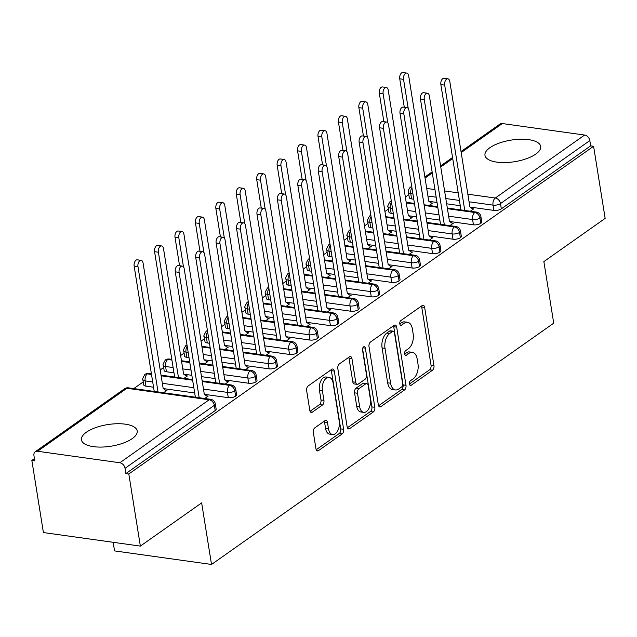 <?xml version="1.0" encoding="UTF-8"?>
<svg xmlns="http://www.w3.org/2000/svg" width="637" height="637" viewBox="0 0 637 637"><rect width="100%" height="100%" fill="white"/><g stroke="black" fill="none" stroke-linecap="round" stroke-linejoin="round"><path stroke-width="0.96" d="M409.416 383.984A2.484 1.425 98 0 0 410.475 385.457A2.484 1.425 98 0 0 411.183 385.258L432.491 370.232A3.551 2.03 98 0 0 433.972 365.59L424.656 307.416A3.551 2.03 98 0 0 423.143 305.314A3.551 2.03 98 0 0 422.132 305.593L400.824 320.618A2.484 1.425 98 0 0 399.789 323.875A2.484 1.425 98 0 0 400.848 325.34A2.484 1.425 98 0 0 401.549 325.141L404.312 323.198A11.362 6.497 98 0 1 407.537 322.29A11.362 6.497 98 0 1 412.386 329.018L413.158 333.868A11.362 6.497 98 0 1 408.397 348.734L405.642 350.676A2.484 1.425 98 0 0 404.599 353.925A2.484 1.425 98 0 0 405.658 355.398A2.484 1.425 98 0 0 406.366 355.199L409.121 353.256A11.362 6.497 98 0 1 412.354 352.349A11.362 6.497 98 0 1 417.195 359.077L417.976 363.926A11.362 6.497 98 0 1 413.214 378.792L410.459 380.735A2.484 1.425 98 0 0 409.416 383.984M86.425 432.197A28.219 10.933 170.9 0 1 116.866 423.74A28.219 10.933 170.9 0 1 137.202 430.938A28.219 10.933 170.9 0 1 132.257 438.606A28.219 10.933 170.9 0 1 101.824 447.07A28.219 10.933 170.9 0 1 81.48 439.864A28.219 10.933 170.9 0 1 86.425 432.197M489.917 147.696A28.219 10.933 170.9 0 1 520.357 139.24A28.219 10.933 170.9 0 1 540.702 146.438A28.219 10.933 170.9 0 1 535.757 154.106A28.219 10.933 170.9 0 1 505.316 162.57A28.219 10.933 170.9 0 1 484.98 155.364A28.219 10.933 170.9 0 1 489.917 147.696M314.829 427.833A3.551 2.03 98 0 0 313.348 432.475L315.96 448.798A3.551 2.03 98 0 0 317.473 450.9A3.551 2.03 98 0 0 318.484 450.622L342.149 433.932A3.551 2.03 98 0 0 343.63 429.29L334.314 371.108A3.551 2.03 98 0 0 332.801 369.006A3.551 2.03 98 0 0 331.789 369.293L308.125 385.982A3.551 2.03 98 0 0 306.644 390.624L309.797 410.339A3.551 2.03 98 0 0 311.31 412.442A3.551 2.03 98 0 0 312.321 412.155L322.449 405.021A3.551 2.03 98 0 0 323.938 400.37L322.37 390.592A9.499 5.43 98 0 1 329.05 377.407A9.499 5.43 98 0 1 333.103 383.028L339.234 421.328A9.499 5.43 98 0 1 332.554 434.522A9.499 5.43 98 0 1 328.509 428.892L327.482 422.514A3.551 2.03 98 0 0 325.969 420.404A3.551 2.03 98 0 0 324.958 420.691L314.829 427.833M593.596 146.279L128.809 473.992L140.363 546.1L201.65 502.888L211.516 564.462L553.72 323.174L543.863 261.6L605.15 218.387L593.596 146.279L590.658 145.865L589.814 140.594L500.483 203.585L501.327 208.848L590.658 145.865M378.322 404.829A3.551 2.03 98 0 0 379.843 406.932A3.551 2.03 98 0 0 380.846 406.645L404.511 389.963A3.551 2.03 98 0 0 406 385.313L396.684 327.139A3.551 2.03 98 0 0 395.171 325.037A3.551 2.03 98 0 0 394.16 325.324L370.495 342.005A3.551 2.03 98 0 0 369.006 346.647L378.322 404.829M373.33 411.948L349.665 428.629A3.551 2.03 98 0 1 348.654 428.916A3.551 2.03 98 0 1 347.141 426.814L337.825 368.64A3.551 2.03 98 0 1 339.314 363.99L349.442 356.847A3.551 2.03 98 0 1 350.446 356.569A3.551 2.03 98 0 1 351.958 358.671L355.741 382.264A3.551 2.03 98 0 0 357.253 384.366A3.551 2.03 98 0 0 358.265 384.079L364.985 379.341A3.551 2.03 98 0 0 366.466 374.699L362.533 350.135A2.484 1.425 98 0 1 364.284 346.687A2.484 1.425 98 0 1 365.343 348.152L374.819 407.298A3.551 2.03 98 0 1 373.33 411.948L370.392 411.534L347.404 427.746M113.171 542.302L114.556 550.909L211.516 564.462M461.021 151.542L500.013 124.048A5.422 3.926 54.8 0 1 502.346 123.546L584.623 135.044A5.422 3.926 54.8 0 1 589.814 140.594M128.809 473.992L125.871 473.578L125.027 468.314A5.422 3.926 -125.2 0 0 119.828 462.757L37.559 451.259A5.422 3.926 -125.2 0 0 35.226 451.768A5.422 3.926 -125.2 0 0 33.944 455.582L34.788 460.854L31.85 460.44L34.43 458.624M140.363 546.1L43.404 532.556L31.85 460.44M133.762 388.586L143.229 381.913M160.198 369.946L163.653 367.509M180.629 355.542L184.085 353.105M201.061 341.137L204.517 338.701M221.493 326.733L224.949 324.289M241.917 312.329L245.38 309.885M262.348 297.917L265.804 295.48M282.78 283.513L286.236 281.076M303.212 269.109L306.668 266.672M323.644 254.704L327.1 252.268M344.068 240.3L347.531 237.864M364.499 225.896L367.955 223.46M384.931 211.492L388.387 209.055M405.363 197.088L408.819 194.643M429.179 205.488L432.587 203.084L431.082 202.877M472.216 208.625L473.721 208.832L470.313 211.237M125.871 473.578L215.202 410.594L214.358 405.323L125.027 468.314M119.828 462.757L209.159 399.773A5.422 3.926 -125.2 0 1 214.358 405.323A5.422 2.102 170.9 0 0 215.314 403.85L216.158 409.121A5.422 2.102 170.9 0 1 215.202 410.594M501.327 208.848A5.422 2.102 170.9 0 1 493.858 210.401L470.058 207.073M460.272 205.703L446.648 203.8M437.014 202.455L428.924 201.324M413.755 199.206L411.59 198.903A5.422 2.102 170.9 0 1 409.296 197.597L408.452 192.326A5.422 2.102 -9.1 0 0 410.746 193.632L411.59 198.903M235.634 396.19L234.79 390.919A5.422 2.102 170.9 0 0 235.746 389.446L236.582 394.717A5.422 2.102 170.9 0 1 235.634 396.19A5.422 2.102 170.9 0 1 228.269 397.663L204.469 394.335M194.683 392.973L163.335 388.586M153.549 387.224L145.992 386.165A5.422 2.102 170.9 0 1 143.699 384.859L142.855 379.596A5.422 2.102 -9.1 0 0 145.148 380.894L145.992 386.165M163.59 392.75L166.99 390.354L165.485 390.139M206.619 395.888L208.124 396.103L204.724 398.499M256.066 381.786L255.222 376.515A5.422 2.102 170.9 0 0 256.17 375.042L257.014 380.313A5.422 2.102 170.9 0 1 256.066 381.786A5.422 2.102 170.9 0 1 248.701 383.259L224.901 379.931M215.115 378.561L201.491 376.658M191.856 375.312L183.759 374.182M173.981 372.82L166.424 371.761A5.422 2.102 170.9 0 1 164.131 370.455L163.287 365.192A5.422 2.102 -9.1 0 0 165.58 366.49L166.424 371.761M184.013 378.346L187.421 375.949L185.916 375.734M227.051 381.483L228.556 381.698L225.148 384.095M276.498 367.382L275.654 362.111A5.422 2.102 170.9 0 0 276.601 360.638L277.445 365.909A5.422 2.102 170.9 0 1 276.498 367.382A5.422 2.102 170.9 0 1 269.125 368.855L245.325 365.527M235.539 364.157L221.915 362.254M212.288 360.908L204.19 359.778M189.03 357.66L186.856 357.357A5.422 2.102 170.9 0 1 184.563 356.051L183.719 350.788A5.422 2.102 -9.1 0 0 186.012 352.086L186.856 357.357M204.445 363.942L207.853 361.545L206.348 361.33M247.482 367.079L248.987 367.286L245.579 369.691M296.93 352.978L296.086 347.706A5.422 2.102 170.9 0 0 297.033 346.233L297.877 351.505A5.422 2.102 170.9 0 1 296.93 352.978A5.422 2.102 170.9 0 1 289.556 354.451L265.756 351.122M255.97 349.753L242.347 347.85M232.712 346.504L224.622 345.373M209.454 343.255L207.28 342.953A5.422 2.102 170.9 0 1 204.987 341.647L204.143 336.384A5.422 2.102 -9.1 0 0 206.436 337.682L207.28 342.953M224.877 349.538L228.285 347.133L226.78 346.926M267.914 352.675L269.419 352.882L266.011 355.287M317.353 338.573L316.509 333.302A5.422 2.102 170.9 0 0 317.465 331.829L318.309 337.092A5.422 2.102 170.9 0 1 317.353 338.573A5.422 2.102 170.9 0 1 309.988 340.047L286.188 336.718M276.402 335.349L262.778 333.446M253.144 332.1L245.054 330.969M229.885 328.851L227.712 328.549A5.422 2.102 170.9 0 1 225.418 327.243L224.574 321.972A5.422 2.102 -9.1 0 0 226.868 323.278L227.712 328.549M245.309 335.134L248.709 332.729L247.204 332.522M288.346 338.271L289.851 338.478L286.443 340.883M337.785 324.161L336.941 318.898A5.422 2.102 170.9 0 0 337.897 317.425L338.741 322.688A5.422 2.102 170.9 0 1 337.785 324.161A5.422 2.102 170.9 0 1 330.42 325.634L306.62 322.314M296.834 320.944L283.21 319.041M273.576 317.696L265.486 316.565M250.317 314.447L248.143 314.145A5.422 2.102 170.9 0 1 245.85 312.839L245.006 307.567A5.422 2.102 -9.1 0 0 247.299 308.873L248.143 314.145M265.74 320.73L269.14 318.325L267.636 318.118M308.77 323.867L310.275 324.074L306.875 326.478M358.217 309.757L357.373 304.494A5.422 2.102 170.9 0 0 358.32 303.021L359.164 308.284A5.422 2.102 170.9 0 1 358.217 309.757A5.422 2.102 170.9 0 1 350.852 311.23L327.052 307.91M317.266 306.54L303.642 304.637M294.007 303.292L285.917 302.161M270.749 300.043L268.575 299.732A5.422 2.102 170.9 0 1 266.282 298.435L265.438 293.163A5.422 2.102 -9.1 0 0 267.731 294.469L268.575 299.732M286.164 306.325L289.572 303.921L288.067 303.714M329.202 309.463L330.707 309.67L327.307 312.074M378.649 295.353L377.805 290.09A5.422 2.102 170.9 0 0 378.752 288.609L379.596 293.88A5.422 2.102 170.9 0 1 378.649 295.353A5.422 2.102 170.9 0 1 371.283 296.826L347.476 293.506M337.698 292.136L324.074 290.233M314.439 288.887L306.341 287.757M291.181 285.631L289.007 285.328A5.422 2.102 170.9 0 1 286.714 284.03L285.87 278.759A5.422 2.102 -9.1 0 0 288.163 280.065L289.007 285.328M306.596 291.921L310.004 289.517L308.499 289.309M349.633 295.05L351.138 295.265L347.73 297.662M399.08 280.949L398.236 275.678A5.422 2.102 170.9 0 0 399.184 274.205L400.028 279.476A5.422 2.102 170.9 0 1 399.08 280.949A5.422 2.102 170.9 0 1 391.707 282.422L367.907 279.094M358.121 277.732L344.498 275.829M334.863 274.483L326.773 273.345M311.604 271.227L309.431 270.924A5.422 2.102 170.9 0 1 307.138 269.626L306.293 264.355A5.422 2.102 -9.1 0 0 308.587 265.661L309.431 270.924M327.028 277.509L330.436 275.112L328.931 274.897M370.065 280.646L371.57 280.861L368.162 283.258M419.504 266.545L418.66 261.274A5.422 2.102 170.9 0 0 419.616 259.8L420.46 265.072A5.422 2.102 170.9 0 1 419.504 266.545A5.422 2.102 170.9 0 1 412.139 268.018L388.339 264.689M378.553 263.328L364.929 261.417M355.295 260.071L347.205 258.94M332.036 256.822L329.862 256.52A5.422 2.102 170.9 0 1 327.569 255.214L326.725 249.951A5.422 2.102 -9.1 0 0 329.018 251.249L329.862 256.52M347.46 263.105L350.86 260.708L349.363 260.493M390.497 266.242L392.002 266.457L388.594 268.854M439.936 252.141L439.092 246.869A5.422 2.102 170.9 0 0 440.048 245.396L440.892 250.667A5.422 2.102 170.9 0 1 439.936 252.141A5.422 2.102 170.9 0 1 432.571 253.614L408.771 250.285M398.985 248.916L385.361 247.013M375.726 245.667L367.637 244.536M352.468 242.418L350.294 242.116A5.422 2.102 170.9 0 1 348.001 240.81L347.157 235.547A5.422 2.102 -9.1 0 0 349.45 236.845L350.294 242.116M367.891 248.701L371.291 246.304L369.786 246.089M410.921 251.838L412.426 252.053L409.026 254.45M460.368 237.736L459.524 232.465A5.422 2.102 170.9 0 0 460.471 230.992L461.315 236.263A5.422 2.102 170.9 0 1 460.368 237.736A5.422 2.102 170.9 0 1 453.003 239.209L429.203 235.881M419.417 234.512L405.793 232.609M396.158 231.263L388.068 230.132M372.9 228.014L370.726 227.712A5.422 2.102 170.9 0 1 368.433 226.406L367.589 221.143A5.422 2.102 -9.1 0 0 369.882 222.44L370.726 227.712M388.315 234.297L391.723 231.9L390.218 231.685M431.353 237.434L432.857 237.641L429.457 240.045M480.8 223.332L479.956 218.061A5.422 2.102 170.9 0 0 480.903 216.588L481.747 221.859A5.422 2.102 170.9 0 1 480.8 223.332A5.422 2.102 170.9 0 1 473.434 224.805L449.634 221.477M439.849 220.107L426.225 218.204M416.59 216.859L408.492 215.728M393.332 213.61L391.158 213.307A5.422 2.102 170.9 0 1 388.865 212.002L388.021 206.738A5.422 2.102 -9.1 0 0 390.314 208.036L391.158 213.307M408.747 219.892L412.155 217.488L410.65 217.281M451.784 223.03L453.289 223.237L449.881 225.641M391.317 201.029A5.422 3.926 -125.2 0 0 390.147 201.515A5.422 3.926 -125.2 0 0 390.043 201.595C387.901 205.233 387.232 206.953 388.021 206.738M473.434 224.805L472.59 219.534A5.422 2.102 170.9 0 0 479.956 218.061A5.422 3.926 -125.2 0 0 474.756 212.503L447.437 208.689M437.802 207.343L424.178 205.44M414.544 204.095L406.302 202.94M370.885 215.433A5.422 3.926 -125.2 0 0 369.723 215.919A5.422 3.926 -125.2 0 0 369.611 215.999C367.469 219.646 366.801 221.358 367.589 221.143M453.003 239.209L452.159 233.938A5.422 2.102 170.9 0 0 459.524 232.465A5.422 3.926 -125.2 0 0 454.324 226.907L427.005 223.093M417.37 221.748L403.747 219.845M394.112 218.499L385.871 217.344M350.454 229.838A5.422 3.926 -125.2 0 0 349.291 230.323A5.422 3.926 -125.2 0 0 349.18 230.403C347.046 234.05 346.369 235.762 347.157 235.547M432.571 253.614L431.727 248.342A5.422 2.102 170.9 0 0 439.092 246.869A5.422 3.926 -125.2 0 0 433.893 241.319L406.573 237.497M396.939 236.152L383.315 234.249M373.68 232.903L365.439 231.749M330.022 244.242A5.422 3.926 -125.2 0 0 328.859 244.727A5.422 3.926 -125.2 0 0 328.748 244.807C326.614 248.454 325.937 250.166 326.725 249.951M412.139 268.018L411.295 262.747A5.422 2.102 170.9 0 0 418.66 261.274A5.422 3.926 -125.2 0 0 413.469 255.724L386.141 251.902M376.507 250.556L362.883 248.653M353.248 247.307L345.007 246.153M309.59 258.646A5.422 3.926 -125.2 0 0 308.427 259.132A5.422 3.926 -125.2 0 0 308.316 259.219C306.182 262.858 305.505 264.57 306.293 264.355M391.707 282.422L390.863 277.151A5.422 2.102 170.9 0 0 398.236 275.678A5.422 3.926 -125.2 0 0 393.037 270.128L365.71 266.306M356.083 264.96L342.451 263.057M332.825 261.711L324.575 260.557M289.166 273.05A5.422 3.926 -125.2 0 0 287.996 273.536A5.422 3.926 -125.2 0 0 287.892 273.623C285.75 277.262 285.073 278.974 285.87 278.759M371.283 296.826L370.439 291.563A5.422 2.102 170.9 0 0 377.805 290.09A5.422 3.926 -125.2 0 0 372.605 284.532L345.286 280.71M335.651 279.364L322.027 277.461M312.393 276.116L304.152 274.969M268.734 287.462A5.422 3.926 -125.2 0 0 267.564 287.948A5.422 3.926 -125.2 0 0 267.46 288.028C265.318 291.666 264.65 293.378 265.438 293.163M350.852 311.23L350.008 305.967A5.422 2.102 170.9 0 0 357.373 304.494A5.422 3.926 -125.2 0 0 352.173 298.936L324.854 295.122M315.219 293.768L301.596 291.865M291.961 290.52L283.72 289.373M248.303 301.866A5.422 3.926 -125.2 0 0 247.14 302.352A5.422 3.926 -125.2 0 0 247.029 302.432C244.895 306.071 244.218 307.782 245.006 307.567M330.42 325.634L329.576 320.371A5.422 2.102 170.9 0 0 336.941 318.898A5.422 3.926 -125.2 0 0 331.742 313.34L304.422 309.526M294.788 308.181L281.164 306.27M271.529 304.924L263.288 303.777M227.871 316.27A5.422 3.926 -125.2 0 0 226.708 316.756A5.422 3.926 -125.2 0 0 226.597 316.836C224.463 320.475 223.786 322.195 224.574 321.972M309.988 340.047L309.144 334.775A5.422 2.102 170.9 0 0 316.509 333.302A5.422 3.926 -125.2 0 0 311.318 327.744L283.991 323.93M274.356 322.585L260.732 320.682M251.097 319.336L242.856 318.182M207.439 330.675A5.422 3.926 -125.2 0 0 206.277 331.16A5.422 3.926 -125.2 0 0 206.165 331.24C204.031 334.887 203.354 336.599 204.143 336.384M289.556 354.451L288.712 349.18A5.422 2.102 170.9 0 0 296.086 347.706A5.422 3.926 -125.2 0 0 290.886 342.149L263.559 338.335M253.924 336.989L240.3 335.086M230.674 333.74L222.424 332.586M187.015 345.079A5.422 3.926 -125.2 0 0 185.845 345.565A5.422 3.926 -125.2 0 0 185.733 345.644C183.599 349.291 182.923 351.003 183.719 350.788M269.125 368.855L268.288 363.584A5.422 2.102 170.9 0 0 275.654 362.111A5.422 3.926 -125.2 0 0 270.454 356.561L243.135 352.739M233.5 351.393L219.876 349.49M210.242 348.144L201.993 346.99M171.934 360.048L167.754 359.467A5.422 3.926 -125.2 0 0 165.413 359.969A5.422 3.926 -125.2 0 0 165.309 360.048C163.168 363.695 162.499 365.407 163.287 365.192M248.701 383.259L247.857 377.988A5.422 2.102 170.9 0 0 255.222 376.515A5.422 3.926 -125.2 0 0 250.023 370.965L222.703 367.143M213.069 365.797L199.445 363.894M189.81 362.549L181.569 361.394M151.502 374.452L147.322 373.871A5.422 3.926 -125.2 0 0 144.989 374.373A5.422 3.926 -125.2 0 0 144.878 374.452C142.736 378.099 142.067 379.811 142.855 379.596M228.269 397.663L227.425 392.392A5.422 2.102 170.9 0 0 234.79 390.919A5.422 3.926 -125.2 0 0 229.591 385.369L202.271 381.547M192.637 380.201L161.137 375.798M412.354 352.349L409.416 351.935A11.362 6.497 98 0 0 406.183 352.842L409.121 353.256M404.606 353.957L406.183 352.842M407.537 322.29L404.599 321.876A11.362 6.497 98 0 0 401.374 322.792L404.312 323.198M399.789 323.907L401.374 322.792M409.416 384.015L429.545 369.826A3.551 2.03 98 0 0 431.034 365.176L421.718 307.002A3.551 2.03 98 0 0 421.463 306.071M378.585 405.761L401.573 389.549A3.551 2.03 98 0 0 403.062 384.899L393.746 326.725A3.551 2.03 98 0 0 393.483 325.794M401.581 386.993A2.484 1.425 98 0 0 402.624 383.737L394.446 332.673A2.484 1.425 98 0 0 393.387 331.2A2.484 1.425 98 0 0 392.679 331.399L389.772 333.454A11.362 6.497 98 0 0 385.011 348.32L390.6 383.219A11.362 6.497 98 0 0 395.442 389.948A11.362 6.497 98 0 0 398.674 389.04L401.581 386.993M393.387 331.2L390.449 330.794A2.484 1.425 98 0 0 389.74 330.993L392.679 331.399M395.442 389.948L392.503 389.541A11.362 6.497 98 0 1 387.662 382.813L382.073 347.906A11.362 6.497 98 0 1 386.834 333.04L389.74 330.993M357.253 384.366L354.315 383.952A3.551 2.03 98 0 1 352.802 381.85L349.02 358.257A3.551 2.03 98 0 0 348.765 357.325M362.564 348.742L371.881 406.892L374.819 407.298M359.666 406.748A9.499 5.43 98 0 0 363.711 412.37A9.499 5.43 98 0 0 370.392 399.184L368.234 385.688A3.551 2.03 98 0 0 366.713 383.585A3.551 2.03 98 0 0 365.71 383.872L358.989 388.602A3.551 2.03 98 0 0 357.5 393.252L359.666 406.748L356.728 406.334A9.499 5.43 98 0 0 360.773 411.956L363.711 412.37M366.713 383.585L363.775 383.171A3.551 2.03 98 0 0 362.772 383.458L365.71 383.872M356.728 406.334L354.562 392.838A3.551 2.03 98 0 1 356.051 388.196L362.772 383.458M370.392 411.534A3.551 2.03 98 0 0 371.881 406.892M332.554 434.522L329.616 434.108A9.499 5.43 98 0 1 325.571 428.486L324.544 422.1A3.551 2.03 98 0 0 324.289 421.168M329.05 377.407L326.112 376.993A9.499 5.43 98 0 0 319.432 390.186L322.37 390.592M310.06 411.271L319.511 404.606A3.551 2.03 98 0 0 321 399.964L319.432 390.186M316.215 449.73L339.21 433.526A3.551 2.03 98 0 0 340.691 428.876L331.375 370.702A3.551 2.03 98 0 0 331.121 369.771M403.555 79.354L399.733 78.821A4.523 2.588 -82 0 1 402.918 72.538L406.732 73.072A4.523 2.588 98 0 0 403.555 79.354L408.213 108.417M431.974 203.522L428.757 201.204L408.667 75.755A4.523 2.588 98 0 0 406.732 73.072M399.733 78.821L404.288 107.255M473.108 209.262L469.891 206.953L449.802 81.496A4.523 2.588 98 0 0 447.875 78.821A4.523 2.588 98 0 0 444.69 85.103L440.876 84.57A4.523 2.588 -82 0 1 444.053 78.287L447.875 78.821M460.949 209.923L440.876 84.57M464.771 210.457L444.69 85.103M383.124 93.758L379.31 93.225A4.523 2.588 -82 0 1 382.487 86.943L386.309 87.476A4.523 2.588 98 0 0 383.124 93.758L387.782 122.822M411.542 217.926L408.325 215.609L388.236 90.159A4.523 2.588 98 0 0 386.309 87.476M379.31 93.225L383.864 121.659M362.7 108.163L358.878 107.629A4.523 2.588 -82 0 1 362.055 101.347L365.877 101.888A4.523 2.588 98 0 0 362.7 108.163L367.35 137.226M391.11 232.33L387.901 230.013L367.804 104.564A4.523 2.588 98 0 0 365.877 101.888M358.878 107.629L363.432 136.063M342.268 122.567L338.446 122.033A4.523 2.588 -82 0 1 341.623 115.759L345.445 116.292A4.523 2.588 98 0 0 342.268 122.567L346.918 151.63M370.678 246.734L367.469 244.417L347.372 118.968A4.523 2.588 98 0 0 345.445 116.292M338.446 122.033L343.001 150.467M321.836 136.971L318.014 136.437A4.523 2.588 -82 0 1 321.199 130.163L325.013 130.696A4.523 2.588 98 0 0 321.836 136.971L326.494 166.034M350.246 261.138L347.038 258.821L326.94 133.372A4.523 2.588 98 0 0 325.013 130.696M318.014 136.437L322.569 164.872M452.676 223.675L449.467 221.358L429.37 95.908A4.523 2.588 98 0 0 427.443 93.225A4.523 2.588 98 0 0 424.258 99.507L420.444 98.974A4.523 2.588 -82 0 1 423.621 92.691L427.443 93.225M440.525 224.335L420.444 98.974M444.339 224.869L424.258 99.507M432.244 238.079L429.035 235.762L408.938 110.312A4.523 2.588 98 0 0 407.011 107.629A4.523 2.588 98 0 0 403.834 113.912L400.012 113.378A4.523 2.588 -82 0 1 403.189 107.096L407.011 107.629M420.094 238.74L400.012 113.378M423.908 239.273L403.834 113.912M411.813 252.483L408.604 250.166L388.506 124.717A4.523 2.588 98 0 0 386.579 122.041A4.523 2.588 98 0 0 383.402 128.316L379.58 127.782A4.523 2.588 -82 0 1 382.757 121.508L386.579 122.041M399.662 253.144L379.58 127.782M403.484 253.677L383.402 128.316M391.389 266.887L388.172 264.57L368.082 139.121A4.523 2.588 98 0 0 366.148 136.445A4.523 2.588 98 0 0 362.971 142.72L359.149 142.186A4.523 2.588 -82 0 1 362.334 135.912L366.148 136.445M379.23 267.548L359.149 142.186M383.052 268.081L362.971 142.72M301.405 151.375L297.583 150.842A4.523 2.588 -82 0 1 300.768 144.567L304.582 145.101A4.523 2.588 98 0 0 301.405 151.375L306.063 180.438M329.823 275.542L326.606 273.225L306.516 147.776A4.523 2.588 98 0 0 304.582 145.101M297.583 150.842L302.137 179.276M370.957 281.291L367.74 278.974L347.651 153.525A4.523 2.588 98 0 0 345.724 150.85A4.523 2.588 98 0 0 342.539 157.124L338.725 156.591A4.523 2.588 -82 0 1 341.902 150.316L345.724 150.85M358.798 281.952L338.725 156.591M362.62 282.486L342.539 157.124M280.973 165.787L277.159 165.246A4.523 2.588 -82 0 1 280.336 158.971L284.158 159.505A4.523 2.588 98 0 0 280.973 165.787L285.631 194.85M309.391 289.946L306.174 287.629L286.085 162.18A4.523 2.588 98 0 0 284.158 159.505M277.159 165.246L281.713 193.68M260.549 180.191L256.727 179.658A4.523 2.588 -82 0 1 259.904 173.375L263.726 173.909A4.523 2.588 98 0 0 260.549 180.191L265.199 209.255M288.959 304.351L285.75 302.042L265.653 176.584A4.523 2.588 98 0 0 263.726 173.909M256.727 179.658L261.281 208.092M240.117 194.596L236.295 194.062A4.523 2.588 -82 0 1 239.472 187.78L243.294 188.313A4.523 2.588 98 0 0 240.117 194.596L244.767 223.659M268.527 318.755L265.318 316.446L245.221 190.989A4.523 2.588 98 0 0 243.294 188.313M236.295 194.062L240.85 222.496M350.525 295.695L347.308 293.378L327.219 167.929A4.523 2.588 98 0 0 325.292 165.254A4.523 2.588 98 0 0 322.107 171.528L318.293 170.995A4.523 2.588 -82 0 1 321.47 164.72L325.292 165.254M338.366 296.356L318.293 170.995M342.188 296.89L322.107 171.528M330.093 310.1L326.885 307.79L306.787 182.333A4.523 2.588 98 0 0 304.86 179.658A4.523 2.588 98 0 0 301.683 185.94L297.861 185.407A4.523 2.588 -82 0 1 301.038 179.124L304.86 179.658M317.943 310.76L297.861 185.407M321.757 311.294L301.683 185.94M309.662 324.504L306.453 322.195L286.355 196.737A4.523 2.588 98 0 0 284.428 194.062A4.523 2.588 98 0 0 281.251 200.344L277.429 199.811A4.523 2.588 -82 0 1 280.606 193.529L284.428 194.062M297.511 325.165L277.429 199.811M301.333 325.698L281.251 200.344M219.685 209L215.863 208.466A4.523 2.588 -82 0 1 219.04 202.184L222.862 202.717A4.523 2.588 98 0 0 219.685 209L224.343 238.063M248.096 333.167L244.887 330.85L224.789 205.401A4.523 2.588 98 0 0 222.862 202.717M215.863 208.466L220.418 236.9M289.238 338.916L286.021 336.599L265.924 211.15A4.523 2.588 98 0 0 263.997 208.466A4.523 2.588 98 0 0 260.82 214.749L256.998 214.215A4.523 2.588 -82 0 1 260.183 207.933L263.997 208.466M277.079 339.569L256.998 214.215M280.901 340.102L260.82 214.749M199.254 223.404L195.432 222.87A4.523 2.588 -82 0 1 198.617 216.588L202.431 217.121A4.523 2.588 98 0 0 199.254 223.404L203.912 252.467M227.672 347.571L224.455 345.254L204.366 219.805A4.523 2.588 98 0 0 202.431 217.121M195.432 222.87L199.986 251.304M268.806 353.32L265.589 351.003L245.5 225.554A4.523 2.588 98 0 0 243.573 222.87A4.523 2.588 98 0 0 240.388 229.153L236.574 228.619A4.523 2.588 -82 0 1 239.751 222.337L243.573 222.87M256.647 353.981L236.574 228.619M260.469 354.514L240.388 229.153M178.822 237.808L175.008 237.275A4.523 2.588 -82 0 1 178.185 231L182.007 231.534A4.523 2.588 98 0 0 178.822 237.808L183.48 266.871M207.24 361.975L204.023 359.658L183.934 234.209A4.523 2.588 98 0 0 182.007 231.534M175.008 237.275L179.562 265.709M248.374 367.724L245.157 365.407L225.068 239.958A4.523 2.588 98 0 0 223.141 237.275A4.523 2.588 98 0 0 219.956 243.557L216.142 243.023A4.523 2.588 -82 0 1 219.319 236.741L223.141 237.275M236.216 368.385L216.142 243.023M240.038 368.919L219.956 243.557M158.39 252.212L154.576 251.679A4.523 2.588 -82 0 1 157.753 245.404L161.575 245.938A4.523 2.588 98 0 0 158.39 252.212L178.471 377.574M186.808 376.379L183.591 374.062L163.502 248.613A4.523 2.588 98 0 0 161.575 245.938M154.576 251.679L174.649 377.04M227.942 382.128L224.734 379.811L204.636 254.362A4.523 2.588 98 0 0 202.709 251.687A4.523 2.588 98 0 0 199.532 257.961L195.71 257.428A4.523 2.588 -82 0 1 198.887 251.153L202.709 251.687M215.792 382.789L195.71 257.428M219.606 383.323L199.532 257.961M137.966 266.616L134.144 266.083A4.523 2.588 -82 0 1 137.321 259.808L141.143 260.342A4.523 2.588 98 0 0 137.966 266.616L158.04 391.978M166.376 390.784L163.168 388.466L143.07 263.017A4.523 2.588 98 0 0 141.143 260.342M134.144 266.083L154.226 391.444M207.511 396.533L204.302 394.215L184.204 268.766A4.523 2.588 98 0 0 182.278 266.091A4.523 2.588 98 0 0 179.101 272.365L175.279 271.832A4.523 2.588 -82 0 1 178.456 265.557L182.278 266.091M195.36 397.193L175.279 271.832M199.182 397.727L179.101 272.365M409.846 385.074L411.183 385.258M400.219 324.958L401.549 325.141M405.036 355.016L406.366 355.199M502.346 123.546L461.18 152.569M452.724 158.541L440.756 166.974M432.292 172.945L425.046 178.049M426.718 188.448L434.96 189.595M444.594 190.949L458.218 192.852M467.853 194.197L495.291 198.027L584.623 135.044M493.858 210.401L493.014 205.13A5.422 3.105 98 0 1 495.291 198.027A5.422 3.926 54.8 0 1 500.483 203.585A5.422 2.102 170.9 0 1 493.014 205.13L469.063 201.786M411.693 186.322L410.682 187.039A5.422 3.926 54.8 0 1 411.733 186.577M128.435 387.837A5.422 5.422 0 0 0 124.557 388.777A5.422 3.926 -125.2 0 1 126.89 388.275A5.422 3.105 98 0 1 128.435 387.837L210.704 399.335A5.422 3.105 98 0 0 209.159 399.773L126.89 388.275L37.559 451.259M459.428 200.432L445.804 198.529M436.17 197.183L427.929 196.037M412.911 193.935L410.746 193.632A5.422 3.105 98 0 1 411.916 187.716M447.325 208.02L476.301 212.073A5.422 3.105 98 0 0 474.756 212.503A5.422 3.105 98 0 0 472.582 219.534L448.631 216.182M439.004 214.836L425.381 212.933M415.746 211.588L407.497 210.433M392.488 208.339L390.314 208.036A5.422 3.105 98 0 1 391.484 202.12M426.894 222.424L455.869 226.477A5.422 3.105 98 0 0 454.324 226.907A5.422 3.105 98 0 0 452.151 233.938L428.207 230.586M418.573 229.24L404.949 227.337M395.314 225.992L387.073 224.845M372.056 222.743L369.882 222.44A5.422 3.105 98 0 1 371.06 216.524M406.47 236.837L435.437 240.882A5.422 3.105 98 0 0 433.893 241.319A5.422 3.105 98 0 0 431.727 248.342L407.776 244.998M398.141 243.645L384.517 241.742M374.882 240.396L366.641 239.249M351.624 237.147L349.45 236.845A5.422 3.105 98 0 1 350.629 230.928M386.038 251.241L415.006 255.286A5.422 3.105 98 0 0 413.469 255.724A5.422 3.105 98 0 0 411.295 262.747L387.344 259.402M377.709 258.057L364.085 256.146M354.451 254.8L346.209 253.653M331.192 251.551L329.026 251.249A5.422 3.105 98 0 1 330.197 245.333M365.606 265.645L394.574 269.69A5.422 3.105 98 0 0 393.037 270.128A5.422 3.105 98 0 0 390.863 277.151L366.912 273.806M357.277 272.461L343.654 270.558M334.019 269.212L325.778 268.058M310.76 265.955L308.595 265.653A5.422 3.105 98 0 1 309.765 259.737M370.439 291.563L346.48 288.211M336.846 286.865L323.222 284.962M313.595 283.616L305.346 282.462M290.337 280.36L288.163 280.065M324.743 294.453L353.718 298.498A5.422 3.105 98 0 0 352.173 298.936A5.422 3.105 98 0 0 350 305.959L326.056 302.615M316.422 301.269L302.798 299.366M293.163 298.02L284.914 296.866M269.905 294.772L267.731 294.461A5.422 3.105 98 0 1 268.91 288.545M304.319 308.857L333.286 312.91A5.422 3.105 98 0 0 331.742 313.34A5.422 3.105 98 0 0 329.576 320.363L305.625 317.019M295.99 315.673L282.366 313.77M272.732 312.425L264.49 311.27M249.473 309.176L247.299 308.873A5.422 3.105 98 0 1 248.478 302.949M283.887 323.262L312.855 327.314A5.422 3.105 98 0 0 311.318 327.744A5.422 3.105 98 0 0 309.144 334.775L285.193 331.423M275.558 330.077L261.934 328.174M252.3 326.829L244.059 325.674M229.041 323.58L226.868 323.278A5.422 3.105 98 0 1 228.046 317.353M263.455 337.666L292.423 341.719A5.422 3.105 98 0 0 290.886 342.149A5.422 3.105 98 0 0 288.712 349.18L264.761 345.827M255.126 344.482L241.503 342.579M231.868 341.233L223.627 340.078M208.61 337.984L206.444 337.682A5.422 3.105 98 0 1 207.614 331.766M243.023 352.07L271.999 356.123A5.422 3.105 98 0 0 270.454 356.561A5.422 3.105 98 0 0 268.281 363.584L244.329 360.231M234.695 358.886L221.071 356.983M211.444 355.637L203.195 354.49M188.186 352.388L186.012 352.086A5.422 3.105 98 0 1 187.182 346.17M247.857 377.988L223.905 374.644M214.271 373.29L200.647 371.387M191.012 370.041L182.763 368.895M173.137 367.549L165.58 366.49A5.422 3.105 98 0 1 167.754 359.467A5.422 3.105 98 0 1 169.291 359.029A5.422 5.422 0 0 0 165.413 359.969M202.168 380.886L231.135 384.931A5.422 3.105 98 0 0 229.591 385.369A5.422 3.105 98 0 0 227.425 392.392L203.474 389.048M193.839 387.702L162.339 383.299M152.705 381.953L145.148 380.894A5.422 3.105 98 0 1 147.322 373.871A5.422 3.105 98 0 1 148.867 373.433A5.422 5.422 0 0 0 144.989 374.373M345.174 280.049L374.15 284.094A5.422 3.105 98 0 0 372.605 284.532A5.422 3.105 98 0 0 370.431 291.555M289.333 274.141A5.422 3.105 98 0 0 288.163 280.057M222.592 366.482L251.567 370.527A5.422 3.105 98 0 0 250.023 370.965A5.422 3.105 98 0 0 247.849 377.988M421.718 307.002L424.656 307.416M431.034 365.176L433.972 365.59M429.545 369.826L432.491 370.232M393.746 326.725L396.684 327.139M403.062 384.899L406 385.313M401.573 389.549L404.511 389.963M378.951 406.382L380.846 406.645M386.834 333.04L389.772 333.454M382.073 347.906L385.011 348.32M387.662 382.813L390.6 383.219M347.762 428.367L349.665 428.629M349.02 358.257L351.958 358.671M352.802 381.85L355.741 382.264M362.859 347.81L365.343 348.152M356.051 388.196L358.989 388.602M354.562 392.838L357.5 393.252M324.544 422.1L327.482 422.514M325.571 428.486L328.509 428.892M321 399.964L323.938 400.37M319.511 404.606L322.449 405.021M310.418 411.892L312.321 412.155M331.375 370.702L334.314 371.108M340.691 428.876L343.63 429.29M339.21 433.526L342.149 433.932M316.581 450.351L318.484 450.622M452.557 157.514L440.589 165.946M432.125 171.918L424.887 177.022M124.557 388.777L35.226 451.768M391.293 200.902A5.422 5.422 0 0 0 390.147 201.515M406.191 202.271L414.432 203.426M424.067 204.772L437.691 206.675M480.903 216.588A5.422 5.422 0 0 0 476.301 212.073M410.682 187.039A5.422 5.422 0 0 0 408.452 192.326M370.861 215.306A5.422 5.422 0 0 0 369.723 215.919M385.759 216.684L394.008 217.83M403.643 219.176L417.267 221.079M460.471 230.992A5.422 5.422 0 0 0 455.869 226.477M350.43 229.71A5.422 5.422 0 0 0 349.291 230.323M365.335 231.088L373.577 232.234M383.211 233.58L396.835 235.483M440.048 245.396A5.422 5.422 0 0 0 435.437 240.882M330.006 244.114A5.422 5.422 0 0 0 328.859 244.727M344.904 245.492L353.145 246.638M362.779 247.992L376.403 249.895M419.616 259.8A5.422 5.422 0 0 0 415.006 255.286M309.574 258.518A5.422 5.422 0 0 0 308.427 259.132M324.472 259.896L332.713 261.051M342.348 262.396L355.972 264.299M399.184 274.205A5.422 5.422 0 0 0 394.574 269.69M289.142 272.923A5.422 5.422 0 0 0 287.996 273.536M304.04 274.3L312.281 275.455M321.916 276.8L335.54 278.703M378.752 288.609A5.422 5.422 0 0 0 374.15 284.094M268.71 287.327A5.422 5.422 0 0 0 267.564 287.948M283.608 288.704L291.857 289.859M301.492 291.205L315.116 293.108M358.32 303.021A5.422 5.422 0 0 0 353.718 298.498M248.279 301.731A5.422 5.422 0 0 0 247.14 302.352M263.185 303.108L271.426 304.263M281.06 305.609L294.684 307.512M337.897 317.425A5.422 5.422 0 0 0 333.286 312.91M227.847 316.135A5.422 5.422 0 0 0 226.708 316.756M242.753 317.513L250.994 318.667M260.629 320.013L274.252 321.916M317.465 331.829A5.422 5.422 0 0 0 312.855 327.314M207.423 330.547A5.422 5.422 0 0 0 206.277 331.16M222.321 331.917L230.562 333.071M240.197 334.417L253.821 336.32M297.033 346.233A5.422 5.422 0 0 0 292.423 341.719M186.991 344.951A5.422 5.422 0 0 0 185.845 345.565M201.889 346.329L210.13 347.476M219.765 348.821L233.389 350.724M276.601 360.638A5.422 5.422 0 0 0 271.999 356.123M169.291 359.029L171.823 359.387M181.457 360.733L189.707 361.88M199.333 363.225L212.957 365.136M256.17 375.042A5.422 5.422 0 0 0 251.567 370.527M148.867 373.433L151.399 373.792M161.026 375.137L192.533 379.541M235.746 389.446A5.422 5.422 0 0 0 231.135 384.931M215.314 403.85A5.422 5.422 0 0 0 210.704 399.335"/></g></svg>
